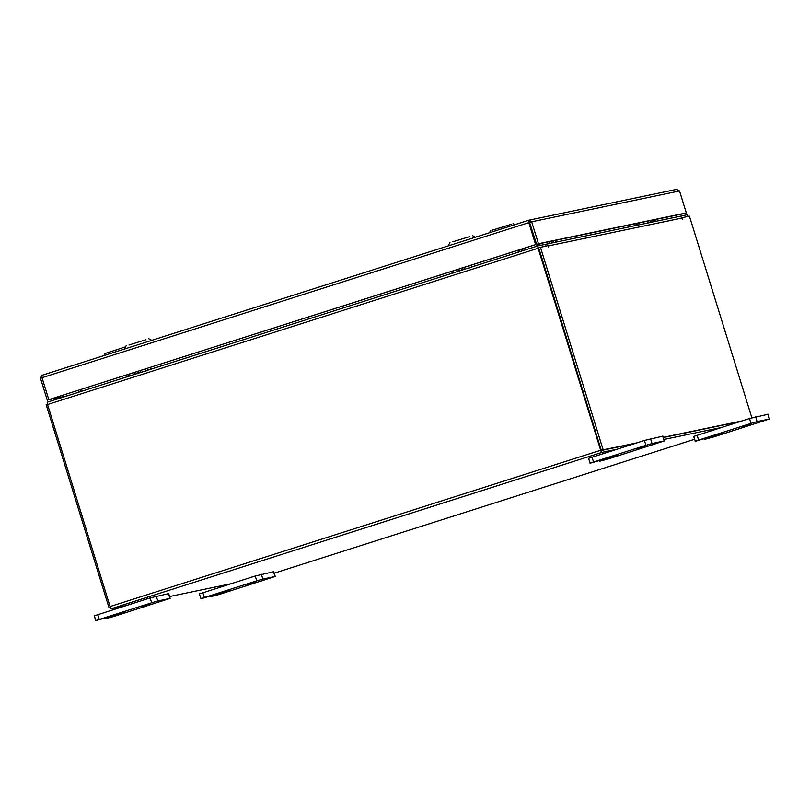 <?xml version="1.0" encoding="UTF-8"?>
<svg xmlns="http://www.w3.org/2000/svg" width="810" height="810" viewBox="0 0 810 810"><rect width="100%" height="100%" fill="white"/><g stroke="black" fill="none" stroke-linecap="round" stroke-linejoin="round"><path stroke-width="1.21" d="M644.547 446.776L636.214 449.165L644.547 446.776M602.792 459.665L618.243 455.007L590.257 463.199L588.546 458.359L644.416 440.448L662.722 436.195M650.541 438.656L652.04 443.515L664.2 440.974L662.701 436.124M592.029 457.144L593.528 461.994L645.924 445.308L644.416 440.448M664.2 440.974L608.543 458.865L599.643 461.234L599.279 460.779M652.04 443.515L645.924 445.308M593.528 461.994L590.044 463.219M602.913 460.039L599.43 461.265M590.237 463.117L588.546 458.359M150.285 604.24L141.952 606.629L150.285 604.24M108.53 617.129L123.97 612.471L95.782 620.683L94.274 615.823L150.154 597.912L168.46 593.659M156.269 596.12L157.778 600.969L169.938 598.438L168.429 593.588M97.757 614.608L99.266 619.458L151.652 602.772L150.154 597.912M169.938 598.438L114.271 616.329L105.371 618.698L105.016 618.243M157.778 600.969L151.652 602.772M99.266 619.458L95.782 620.683M108.641 617.503L105.168 618.719M95.965 620.581L94.274 615.823M749.635 424.855L741.302 427.245L749.635 424.855M707.879 437.744L723.33 433.087L695.344 441.278L693.633 436.448L749.503 418.537L767.809 414.285M755.629 416.745L757.127 421.595L769.287 419.053L767.789 414.204M697.116 435.223L698.615 440.083L751.002 423.387L749.503 418.537M769.287 419.053L713.63 436.944L704.73 439.324L704.366 438.868M757.127 421.595L751.002 423.387M698.615 440.083L695.132 441.298M708.001 438.119L704.518 439.344M695.324 441.197L693.633 436.448M255.373 582.319L247.04 584.709L255.373 582.319M213.617 595.208L229.058 590.551L201.082 598.742L199.361 593.912L255.241 576.001L273.547 571.749M261.357 574.199L262.865 579.059L275.025 576.517L273.517 571.668M202.844 592.687L204.353 597.537L256.74 580.851L255.241 576.001M275.025 576.517L219.358 594.408L210.458 596.788L210.104 596.332M262.865 579.059L256.74 580.851M204.353 597.537L200.87 598.762M213.729 595.583L210.246 596.808M201.052 598.661L199.361 593.912M529.234 220.128L676.887 189.317L529.021 220.158L531.674 221.788L529.831 222.375L528.778 220.219L528.819 222.628L529.375 222.507L536.169 244.458L535.602 244.569L528.819 222.628L42.029 377.703L41.958 375.313L40.5 378.27L42.049 377.774M676.674 189.378L679.529 190.947L686.323 212.898L684.48 213.486L536.625 244.316L529.456 222.132M41.938 375.324L528.798 220.219L41.938 375.324M535.602 244.569L48.823 399.654L42.029 377.703M536.169 244.458L48.823 399.654M679.529 190.947L531.674 221.788L538.468 243.729L686.323 212.898M536.625 244.316L538.468 243.729M49.127 399.583L65.347 396.444M40.5 378.27L47.294 400.211M49.137 399.624L67.2 395.857M517.792 250.31L518.359 252.123M518.339 250.138L518.906 251.951M81.243 391.382L80.676 389.559M616.38 449.388L602.022 452.375A2.369 0.668 72.3 0 1 600.666 450.249L538.134 248.245L47.557 404.534A2.369 0.668 -107.7 0 1 47.496 402.135L538.073 245.845A2.369 0.668 72.3 0 0 538.073 245.845L545.312 244.336L545.849 246.068M679.337 216.422L686.89 214.802A2.369 0.668 72.3 0 1 688.075 216.412M548.36 246.959L547.945 245.632L538.589 247.789L601.324 450.471L635.04 443.445L601.222 450.137L538.68 247.769M47.557 404.534L110.089 606.538A2.369 0.668 -107.7 0 0 111.446 608.664L125.803 605.667M230.89 583.757L169.563 596.545M663.947 439.466L721.467 427.467M663.36 437.532L740.117 421.524L663.36 437.532M47.496 402.135A2.369 0.668 -107.7 0 1 47.517 402.125L538.083 245.845A2.369 0.668 72.3 0 0 538.134 248.245M78.519 390.248L79.076 392.07M80.362 389.661L80.929 391.483M47.476 404.251L46.17 404.666L108.904 607.348L110.271 607.065M110.221 606.923L108.904 607.348M519.585 251.738L519.028 249.915M521.438 251.151L520.87 249.328M548.623 246.878L548.329 245.916A2.369 2.278 -101.8 0 0 545.464 244.336L545.322 244.377M681.635 217.789L689.431 216.128L751.862 417.798M545.899 244.245L678.881 216.513A2.369 2.278 78.2 0 1 681.747 218.093L682.344 219.5L681.919 217.698M540.432 247.202L603.177 449.884L636.883 442.847M663.299 437.339L741.97 420.937M601.324 450.471L603.177 449.884M106.464 353.079L125.591 346.812M129.043 344.959L145.922 339.734M128.537 376.316L127.879 374.524M128.456 376.265L130.147 375.972M135.655 374.048L133.62 372.701M138.186 373.238L137.963 371.871L136.556 371.76M145.618 371.091L147.926 370.14L147.359 368.317M150.994 368.287L149.789 367.548M138.824 371.041L137.963 371.871M140.93 370.373L140.008 372.661M452.78 241.815L469.668 236.591M452.274 273.183L451.626 271.391M452.203 273.132L453.894 272.838M459.402 270.904L457.356 269.558M461.933 270.105L461.71 268.728L460.303 268.626M469.365 267.958L471.673 266.996L471.096 265.184M474.731 265.143L473.536 264.404M462.571 267.897L461.71 268.728M464.667 267.229L463.745 269.527M491.984 230.263L511.566 224.218M553.817 242.585L552.855 240.934M541.384 243.324L534.792 246.888M555.326 240.418L555.427 242.251M519.281 250.756L518.603 250.968M518.451 250.493L519.129 250.27M652.151 222.072L651.179 220.431M639.718 222.821L634.139 225.828M653.65 219.915L653.761 221.737M600.666 450.249L110.089 606.538M274.205 573.186L694.514 439.283L274.205 573.186M602.022 452.375L111.446 608.664M681.747 218.093L548.329 245.916M128.425 376.154L127.909 374.514M145.557 370.899L144.99 369.076M130.096 375.82L129.539 373.997M452.162 273.021L451.656 271.38M469.294 267.756L468.737 265.933M453.843 272.676L453.276 270.864M549.656 243.456L549.109 241.714M556.986 241.927L556.45 240.185M552.268 242.909L551.721 241.167M647.98 222.942L647.443 221.211M655.32 221.413L654.784 219.682M650.592 222.406L650.055 220.664M664.413 440.954L662.914 436.094M170.151 598.418L168.642 593.558M769.5 419.033L768.001 414.183M275.238 576.497L273.729 571.647M545.677 244.286L679.094 216.452M105.148 353.322L103.974 355.56M547.145 268.9L546.861 267.978M126.239 345.587L124.416 349.049M148.594 338.671L151.754 340.332M449.975 242.453L448.153 245.906M472.341 235.528L475.5 237.198M548.431 273.031L548.198 272.292M513.034 223.58L514.998 224.613M490.678 230.496L489.493 232.733M518.603 250.989L519.301 250.816M521.184 250.341L522.906 249.915M522.956 249.925L521.194 250.381M557.077 241.906L556.541 240.165M655.412 221.393L654.875 219.662"/></g></svg>
